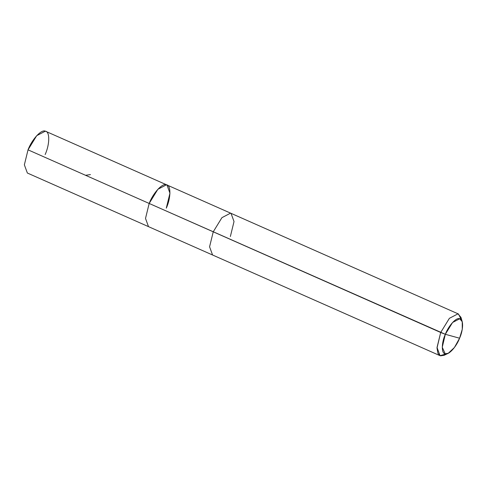 <?xml version="1.0" encoding="UTF-8"?>
<svg xmlns="http://www.w3.org/2000/svg" width="487" height="487" viewBox="0 0 487 487"><rect width="100%" height="100%" fill="white"/><g stroke="black" fill="none" stroke-linecap="round" stroke-linejoin="round"><path stroke-width="0.73" d="M440.029 355.674L27.363 173.025L24.362 164.819L28.027 149.838L149.174 203.456C153.113 192.955 162.628 182.698 166.475 184.804C171.101 185.03 170.998 197.874 166.286 208.162L169.951 193.181L166.95 184.975L166.475 184.804L157.861 189.291L149.174 203.456L145.51 218.438L148.511 226.644L145.51 218.438L149.174 203.456L157.861 189.291L166.475 184.804L166.95 184.975L45.808 131.356L45.328 131.186L36.714 135.672L28.027 149.838L213.245 231.812L209.574 246.799L212.576 255.005L209.574 246.799L213.245 231.812L440.692 332.487L437.028 347.468L440.029 355.674L446.439 353.848M28.027 149.838C31.972 139.337 41.486 129.079 45.328 131.186C49.954 131.411 49.851 144.255 45.145 154.543M166.286 208.162C170.998 197.874 171.101 185.03 166.475 184.804C162.628 182.698 153.113 192.955 149.174 203.456L445.325 334.295L452.563 322.491L459.74 318.754L462.236 321.73L462.273 329.23L459.588 338.222L445.325 334.295C448.612 325.547 456.538 317 459.74 318.754C463.594 318.942 463.508 329.644 459.588 338.222L445.325 334.295L440.692 332.487L437.016 348.028L437.971 353.507L440.51 355.845L444.241 355.254L448.277 353.27L445.167 353.763L442.257 347.249L445.325 334.295C441.399 342.872 441.313 353.574 445.167 353.763C448.369 355.516 456.301 346.969 459.588 338.222L454.42 347.499L448.277 353.27M462.236 321.73L460.988 317.402L457.993 313.835L449.385 318.321L440.692 332.487L449.385 318.321L457.993 313.835L458.474 314.005L231.021 213.33L230.546 213.16L221.932 217.652L213.245 231.812L221.932 217.652L230.546 213.16L231.021 213.33L234.022 221.536L230.357 236.524M458.474 314.005L461.433 319.983M85.542 175.296L90.442 174.59M231.021 213.33L166.95 184.975"/></g></svg>
